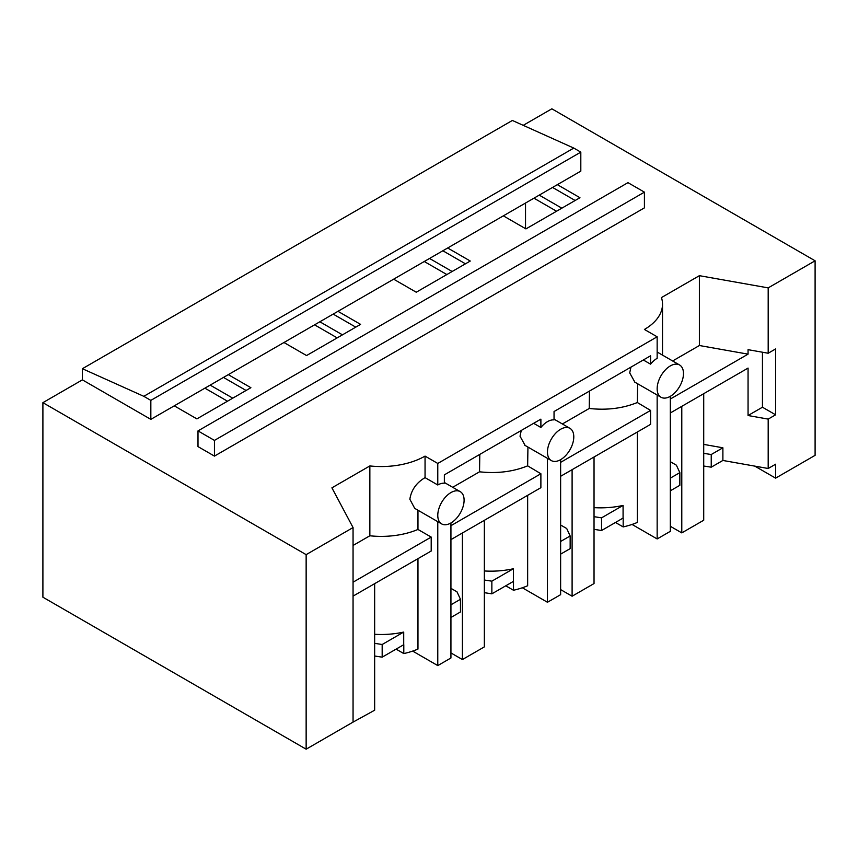 <?xml version="1.0" encoding="UTF-8"?>
<svg xmlns="http://www.w3.org/2000/svg" width="858" height="858" viewBox="0 0 858 858"><rect width="100%" height="100%" fill="white"/><g stroke="black" fill="none" stroke-linecap="round" stroke-linejoin="round"><path stroke-width="1.29" d="M523.219 125.343L551.855 108.816L815.1 260.8L815.1 455.341L775.611 478.142L775.611 464.21L768.189 468.5L722.886 460.456L722.886 447.79L703.721 444.39M815.1 260.8L768.189 287.88L768.189 353.239L775.611 348.949L775.611 414.811L768.189 419.101L768.189 468.5M525.525 203.046L525.525 228.657M503.346 215.851L525.933 228.904L579.954 197.715L557.357 184.663L150.836 419.369L150.836 400.375L143.812 396.321L82.389 368.715L82.389 379.858L42.9 402.659L42.9 597.2L306.145 749.184L353.056 722.104L353.056 527.563L306.145 554.643L306.145 749.184M552.552 187.441L575.15 200.493M539.232 195.131L561.829 208.172M533.955 198.177L556.552 211.229M557.357 184.663L580.812 171.128L580.812 152.134L573.788 148.08L512.365 120.463L82.389 368.715M197.994 430.898L197.994 446.6L214.446 456.102L644.422 207.861L644.422 192.149L627.97 182.657L197.994 430.898L214.446 440.401L644.422 192.149M768.189 353.239L748.058 349.667L748.058 354.15L670.312 399.034M412.666 651.093L437.773 665.594L450.933 657.989L450.933 522.972A18.619 10.746 120 0 0 464.103 500.182A18.619 10.746 120 0 0 460.242 491.655A18.619 10.746 120 0 0 450.933 492.578A18.619 10.746 120 0 0 437.773 515.379A18.619 10.746 120 0 0 441.634 523.895L414.725 508.365L409.845 499.249C411.304 489.961 416.377 482.764 425.053 477.638L425.053 456.102L437.773 463.449L657.153 336.797L644.422 329.451A62.044 35.822 0 0 0 662.515 304.161A62.044 35.822 0 0 0 661.454 297.576L699.388 275.675L768.189 287.88M699.388 275.675L699.388 345.517L748.058 354.15M703.721 466.023L711.239 467.181L722.886 460.456M670.312 461.679L676.383 465.186L679.847 472.64L679.847 485.306L670.312 490.808M775.611 478.142L754.783 466.119M672.629 360.971L699.388 345.517M711.239 467.181L711.239 454.515L722.886 447.79M703.721 453.356L711.239 454.515M679.847 472.64L670.312 478.142M762.451 352.22L762.451 407.218L775.611 414.811M670.312 412.966L748.058 368.082L748.058 415.529L762.451 407.218M748.058 415.529L768.189 419.101M632.046 524.442L657.153 538.942L670.312 531.338L670.312 396.321A18.619 10.746 120 0 0 683.472 373.52A18.619 10.746 120 0 0 679.622 365.004A18.619 10.746 120 0 0 670.312 365.926A18.619 10.746 120 0 0 657.153 388.728A18.619 10.746 120 0 0 661.003 397.243A18.619 10.746 120 0 0 670.312 396.321M630.952 367.127L629.708 372.887L634.834 382.132M657.153 336.797L657.153 358.322A18.619 10.746 120 0 0 650.568 364.157L643.328 359.985M657.153 538.942L657.153 395.023M214.446 456.102L214.446 440.401M580.812 152.134L150.836 400.375M573.788 148.08L143.812 396.321M204.89 388.159L227.488 401.212M314.575 324.839L337.173 337.88M424.27 261.508L446.857 274.549M522.35 587.773L547.458 602.262L560.628 594.669L560.628 459.652A18.619 10.746 120 0 0 573.788 436.851A18.619 10.746 120 0 0 569.937 428.335A18.619 10.746 120 0 0 560.628 429.257A18.619 10.746 120 0 0 547.458 452.048A18.619 10.746 120 0 0 551.319 460.574A18.619 10.746 120 0 0 560.628 459.652M447.672 247.994L470.27 261.036L416.248 292.224L393.65 279.182M337.988 311.325L360.585 324.367L306.563 355.555L283.966 342.514M228.303 374.646L250.89 387.698L196.879 418.886L174.281 405.834M82.389 379.858L150.836 419.369M42.9 402.659L306.145 554.643M425.053 456.102A62.044 35.822 180 0 1 369.852 465.937L331.917 487.837L353.056 527.563M353.056 596.128L431.199 551.018L431.199 537.087L417.964 529.45L417.964 510.231M353.056 582.196L431.199 537.087M369.852 465.937L369.852 535.778A62.044 35.822 0 0 0 417.964 529.45M369.852 535.778L353.056 545.463M417.964 558.655L417.964 649.088A62.044 35.822 180 0 1 403.796 653.582L403.796 644.712A62.044 35.822 180 0 1 403.71 644.733L382.175 657.164L382.175 644.497L403.71 632.067A62.044 35.822 180 0 1 374.656 634.287M374.656 656.005L382.175 657.164M437.773 665.594L437.773 521.675M223.488 377.423L246.085 390.476M403.71 632.067L403.71 644.733M403.796 653.582L396.096 649.131M374.656 643.339L382.175 644.497M441.634 523.895A18.619 10.746 120 0 0 450.933 522.972M210.167 385.113L232.765 398.155M650.568 364.157L650.568 355.802L554.043 411.529L554.043 419.894A18.619 10.746 -60 0 0 547.458 421.653A18.619 10.746 -60 0 0 540.883 427.488L540.883 419.133L444.358 474.86L444.358 483.215A18.619 10.746 120 0 0 437.773 484.984L437.773 463.449M425.053 477.638L437.773 484.984M594.036 516.677L601.555 517.846L623.08 505.416L623.08 518.082A62.044 35.822 180 0 0 623.176 518.06L623.176 526.919A62.044 35.822 180 0 0 637.333 522.436L637.333 432.003M562.376 423.97L589.221 408.472C606.778 410.403 622.811 408.419 637.333 402.52L637.623 383.74M637.333 402.52L650.568 410.424L650.568 424.367L560.628 476.297M547.458 602.262L547.458 458.344M623.08 505.416A62.044 35.822 180 0 1 594.036 507.636M623.176 526.919L615.465 522.468M589.221 408.472L589.489 391.066M650.568 410.424L560.628 462.355M594.036 529.343L601.555 530.512L623.08 518.082M560.628 525.01L566.698 528.507L570.152 535.971L570.152 548.637L560.628 554.139M521.256 430.459L520.023 436.207L525.15 445.463M601.555 530.512L601.555 517.846M540.883 427.488L533.644 423.305M442.867 250.772L465.454 263.814M429.547 258.462L452.145 271.503M570.152 535.971L560.628 541.473M484.352 580.008L491.859 581.166L513.395 568.736L513.395 581.402A62.044 35.822 180 0 0 513.492 581.381L513.492 590.25A62.044 35.822 180 0 0 527.649 585.757L527.649 495.334M452.692 487.301L479.536 471.803C497.082 473.734 513.127 471.75 527.649 465.851L527.938 447.072M527.649 465.851L540.883 473.755L540.883 487.687L450.933 539.618M513.395 568.736A62.044 35.822 180 0 1 484.352 570.967M513.492 590.25L505.78 585.8M479.536 471.803L479.804 454.397M540.883 473.755L450.933 525.686M484.352 592.674L491.859 593.833L513.395 581.402M450.933 588.331L457.003 591.838L460.467 599.292L460.467 611.958L450.933 617.46M491.859 593.833L491.859 581.166M333.172 314.103L355.77 327.145M319.862 321.782L342.449 334.834M460.467 599.292L450.933 604.793M681.788 406.338L681.788 532.893L703.721 520.227L703.721 393.672M670.312 526.276L681.788 532.893M572.104 469.669L572.104 596.224L594.036 583.558L594.036 457.003M560.628 589.596L572.104 596.224M462.408 533L462.408 659.555L484.352 646.889L484.352 520.334M450.933 652.927L462.408 659.555M352.724 722.297L374.656 710.21L374.656 583.655M662.515 355.126L662.515 304.161M634.427 381.907L661.003 397.243M657.153 352.027L679.622 365.004M444.358 482.486L460.242 491.655M524.742 445.227L551.319 460.574M554.043 419.154L569.937 428.335"/></g></svg>

